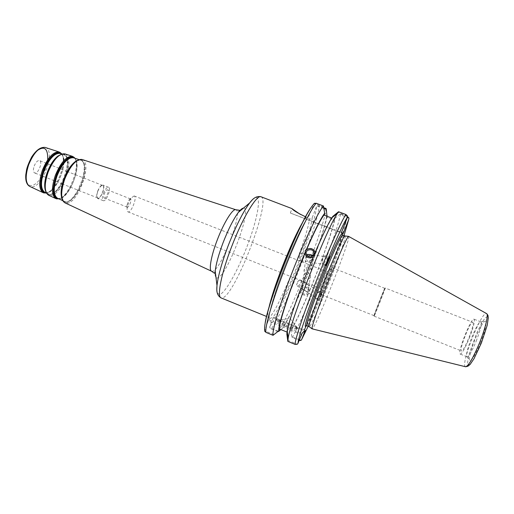 <?xml version="1.0" encoding="UTF-8"?>
<svg xmlns="http://www.w3.org/2000/svg" width="514" height="514" viewBox="0 0 514 514"><rect width="100%" height="100%" fill="white"/><g stroke="black" fill="none" stroke-linecap="round" stroke-linejoin="round"><path stroke-width="0.39" stroke-dasharray="2.57 1.93" d="M327 271.694L326.75 271.99C325.587 273.692 320.775 285.868 320.466 287.904L320.46 288.303C320.909 288.894 327.752 271.572 327.02 271.7L327 271.694M332.172 267.73L331.793 268.192C329.982 270.884 322.066 290.924 321.552 294.124L321.533 294.734C322.207 295.627 333.297 267.543 332.198 267.736L332.172 267.73M384.8 288.341L384.793 288.328C384.652 287.647 373.44 316.046 374.006 315.641L384.8 288.341M130.46 198.912L128.988 199.927L126.836 205.375L127.343 207.168C129.02 207.727 132.233 199.381 130.517 198.931L130.46 198.912M134.135 195.924L131.308 197.871C129.072 201.07 127.678 204.598 127.125 208.459C126.952 210.387 127.228 211.524 127.954 211.858C131.051 213.49 137.611 196.881 134.231 195.956L134.135 195.924M311.131 272.163C310.09 274.103 308.496 274.804 306.35 274.264L304.159 271.578C303.048 266.869 310.565 266.348 311.311 270.3L311.131 272.163M310.353 277.509L310.552 275.549L308.387 272.825C305.175 272.433 303.556 273.756 303.549 276.789C305.554 279.95 307.822 280.188 310.353 277.509M104.387 198.076C106.212 198.7 109.405 190.392 107.535 189.878C105.781 188.946 102.389 197.53 104.303 198.051L104.387 198.076M343.166 233.619L290.326 213.021L341.469 232.392M323.82 207.084L314.195 203.441L309.12 215.578L308.214 216.735L305.547 216.786M300.375 214.409L309.396 218.913C310.707 219.234 311.657 218.778 312.255 217.544L316.386 206.93L317.106 205.953L319.213 205.934C317.954 225.293 285.302 308.965 271.276 328.973L269.715 327.63L269.85 326.441L273.075 318.153L304.481 330.965M34.207 165.996C35.858 162.122 37.618 160.323 39.501 160.586C43.137 161.698 38.036 174.612 34.624 172.942C33.159 171.991 33.018 169.671 34.207 165.996M305.239 330.245L273.319 317.234L272.883 317.472C270.949 317.819 269.709 318.494 269.182 319.49L268.706 319.753L301.994 333.348M301.467 334.511L268.141 320.884L268.706 319.753M268.141 320.884L264.633 330.798L274.065 334.678M273.319 317.234L273.075 318.153M97.885 191.15C99.536 187.212 101.149 185.316 102.723 185.458C105.717 186.312 100.545 199.413 97.769 197.993C96.593 197.145 96.632 194.864 97.885 191.15M97.711 191.112C99.485 186.89 101.207 184.86 102.89 185.008C106.102 185.927 100.564 199.952 97.589 198.436C96.33 197.53 96.375 195.089 97.711 191.112M103.423 193.367C105.197 189.146 106.906 187.102 108.563 187.237C111.705 188.13 106.16 202.175 103.25 200.678C102.023 199.785 102.08 197.35 103.423 193.367M307.97 256.377C305.914 258.06 305.059 259.576 305.406 260.939L306.466 261.716L309.556 262.185C311.105 262.288 312.204 261.665 312.846 260.322L313.065 258.208L312.281 256.325M313.277 255.387L313.283 257.328C312.171 259.435 310.392 260.874 307.957 261.639L305.695 258.478L306.697 255.143M305.072 252.29L305.098 254.237C306.055 259.589 315.178 258.928 315.095 253.511M313.668 255.985L313.309 256.846M300.979 260.894L301.024 260.9C304.018 261.343 304.988 253.441 301.943 253.376C298.994 252.952 297.998 260.733 300.979 260.894M324.347 264.408L324.385 264.414C327.347 264.851 328.35 256.749 325.336 256.698C322.419 256.28 321.391 264.26 324.347 264.408M327.784 259.994C327.72 257.508 326.943 256.107 325.439 255.799C321.809 255.278 320.588 265.237 324.27 265.314L326.217 264.395M315.223 252.74C323.043 234.57 328.684 223.05 332.14 218.193L331.716 218.032M332.841 216.388L332.14 218.193M308.503 290.237C307.835 291.573 306.749 291.804 305.245 290.93L303.433 289.793L302.206 288.187C302.2 285.392 303.755 284.036 306.871 284.113L308.728 288.142L308.503 290.237M308.214 292.228L308.394 290.436C307.738 286.279 300.741 287.532 301.808 291.611C303.678 294.773 305.817 294.978 308.214 292.228M305.573 283.092C303.363 282.308 302.322 283.342 302.438 286.214L304.327 290.153C306.37 290.436 307.873 289.678 308.843 287.891L309.017 286.144L308.072 284.679L305.573 283.092M320.209 292.363L320.055 292.254C318.217 291.02 314.51 297.041 316.515 298.004C318.23 299.193 321.873 293.642 320.209 292.363M301.056 289.369C304.237 285.79 307.006 286.099 309.377 290.288C310.597 295.46 301.795 297.034 300.838 291.811L301.056 289.369M300.966 290.147L300.831 291.913C302.399 295.28 304.828 296.025 308.104 294.143L309.357 291.444L309.357 290.391C307.854 286.851 305.425 286.067 302.065 288.046L300.966 290.147M326.795 216.156L326.435 217.075L334.248 220.05L334.922 218.328C333.29 228.936 321.34 262.763 309.357 291.444M334.922 218.328L339.561 214.473L347.335 217.422M342.665 233.427L347.515 216.67L340.48 213.997L339.561 214.473M340.48 213.997C337.531 232.81 304.641 316.785 292.151 337.537L299.052 340.371L304.352 329.879M299.392 339.805L291.766 336.67L292.151 337.537M291.766 336.67L290.969 330.759L291.631 329.063L283.946 325.921L283.285 327.617L280.888 329.583M308.034 294.606C300.979 311.304 295.293 323.357 290.969 330.759M334.248 220.05C332.597 230.465 321.038 263.194 309.428 290.975M326.435 217.075C325.105 227.593 313.739 260.335 302.065 288.046M326.981 216.227C325.214 227.792 313.739 260.662 302.014 288.515M300.844 280.098C302.444 281.331 298.756 286.973 297.105 285.823L296.61 284.448L299.206 280.233L300.844 280.098M320.697 295.075C319.265 297.863 317.736 299.064 316.104 298.679C313.63 297.49 318.205 290.057 320.473 291.586C321.276 292.17 321.353 293.333 320.697 295.075M320.852 295.171L322.111 292.62C322.419 292.736 319.194 300.979 319.027 300.517L320.852 295.171M385.204 288.033L385.172 288.219C384.838 289.98 375.169 314.465 374.211 315.981L374.089 316.142C373.505 316.553 385.05 287.32 385.198 288.02L472.771 322.304C470.438 320.736 458.674 350.503 461.456 350.959C463.634 352.79 475.456 323.049 472.829 322.336L472.771 322.304M345.029 235.977C347.946 237.166 312.139 327.816 309.203 326.686M317.106 205.953L324.026 208.575M323.904 207.714L319.213 205.934M287.679 340.274L297.304 344.232M286.992 332.083L287.544 332.307L286.851 334.087M347.509 216.066L337.698 212.346M480.429 343.044C485.306 330.296 487.002 323.017 485.512 321.205C481.817 319.432 466.095 359.235 470.008 360.468C472.083 360.372 475.559 354.564 480.429 343.044M348.723 236.382C351.28 237.821 315.024 329.615 312.171 328.921M278.35 331.17L269.715 327.63M271.276 328.973L277.778 331.639M326.094 208.543L325.979 209.423C323.37 230.176 291.335 311.805 278.029 331.742M297.375 328.247C296.655 329.545 277.958 322.175 277.746 320.518L277.804 320.28C278.691 319.207 294.83 325.368 297.092 327.636L297.375 328.247M297.047 329.069L297.086 328.844C296.655 326.93 276.166 319.11 277.425 321.34C277.631 323.01 296.327 330.38 297.047 329.069M308.104 294.143C301.307 310.218 295.82 321.854 291.631 329.063M300.735 291.2C293.892 307.224 288.296 318.796 283.946 325.921M287.544 332.307C286.857 327.264 299.707 289.427 313.579 256.614M300.677 291.669C293.578 308.316 287.776 320.299 283.285 327.617M469.198 338.475C473.49 327.322 475.103 320.897 474.024 319.188C471.165 317.318 456.869 353.497 460.242 354.082C461.983 353.78 464.971 348.576 469.198 338.475M476.176 341.232C480.468 330.059 482.023 323.602 480.847 321.854L480.802 321.841C477.654 320.222 463.596 355.81 467.001 356.78L467.04 356.8C468.877 356.53 471.923 351.338 476.176 341.232M308.798 220.448L309.396 218.913C307.931 238.207 273.846 320.524 268.456 317.234L266.56 316.457M305.509 218.617L306.132 217.011L302.984 221.707M261.061 196.791C271.829 199.875 234.821 296.064 222.26 297.966L221.116 297.914M268.751 308.374C267.588 313.861 267.486 316.817 268.456 317.234L269.066 316.373L270.923 307.256L277.072 287.255C286.626 258.972 302.791 223.564 308.214 216.735M217.364 293.186L219.587 294.528C225.53 293.141 239.087 268.295 248.455 242.775C257.925 217.229 261.684 194.845 255.092 197.684M243.456 208.131C253.293 206.975 226.449 277.997 217.146 277.997C215.443 278.145 214.801 275.864 215.218 271.141M211.627 271.251L212.231 271.341C220.384 271.803 243.597 211.55 235.907 209.776M82.15 159.507C93.33 162.475 77.023 206.05 65.869 203.133L65.021 202.876M26.574 181.59C27.332 183.774 28.54 185.053 30.191 185.425C36.443 187.186 46.62 172.055 47.718 159.764M45.258 147.447C56.572 150.499 41.923 189.929 30.692 186.743L29.844 186.466M44.12 193.001C55.416 196.104 70.701 154.765 59.226 152.015M53 161.621C61.211 149.792 69.364 153.5 67.411 166.922C65.811 180.067 55.473 195.802 49.087 194.395C45.598 193.386 44.3 189.062 45.181 181.41M45.103 189.428C45.643 191.638 46.601 193.084 47.956 193.759L48.856 194.054C59.605 197.023 74.389 157.104 63.46 154.508C62.008 154.071 60.324 154.47 58.416 155.716M45.277 192.621C48.31 193.013 51.631 190.822 55.261 186.036C59.695 179.733 62.451 172.768 63.518 165.135C64.128 158.518 63.029 154.624 60.222 153.448C70.983 156.32 56.354 195.558 45.669 192.57L44.872 192.32M44.84 186.91C45.123 191.619 46.549 194.273 49.126 194.877C55.139 196.162 64.803 182.541 67.353 169.607C70.155 156.545 64.526 149.426 56.521 157.368M61.667 153.924C63.44 156.134 64.051 159.796 63.492 164.898L63.518 165.135C64.115 159.436 63.293 155.633 61.031 153.712M61.802 153.93C63.511 156.545 64.077 160.201 63.492 164.898C62.406 172.672 59.605 179.772 55.082 186.19C52.004 190.296 49.055 192.551 46.247 192.962M74.864 158.241C76.502 160.317 77.106 163.754 76.67 168.547L76.689 168.804C77.164 162.533 76.091 158.858 73.463 157.779C84.193 160.625 68.966 201.347 58.3 198.455L58.223 198.43C60.819 198.802 63.871 196.778 67.392 192.358C72.493 185.297 75.597 177.452 76.689 168.804C77.171 163.42 76.355 159.835 74.247 158.036M57.902 198.5C60.729 198.86 63.89 196.811 67.392 192.358L67.193 192.525C64.237 196.329 61.449 198.43 58.834 198.822M61.564 197.376L64.237 201.34L65.13 201.636C75.841 204.476 91.396 162.63 80.531 160.092L75.866 161.165M75.018 158.293C76.567 160.702 77.119 164.127 76.67 168.547C75.552 177.349 72.397 185.342 67.193 192.525C64.43 196.117 61.693 198.237 58.981 198.892M71.028 166.157C79.432 155.029 86.59 160.066 84.084 173.905C81.906 187.507 71.575 203.248 65.362 201.976C62.207 201.167 60.903 197.312 61.449 190.418M61.307 195.314C61.674 199.573 63.042 201.957 65.406 202.458C71.292 203.634 81 189.788 83.968 176.43C87.174 162.964 82.259 155.016 74.286 162.482M62.425 184.822C57.934 192.287 53.655 195.866 49.588 195.551L48.734 195.281M65.072 153.924C68.921 155.922 69.872 161.582 67.919 170.918M67.893 171.014L62.477 184.732M56.739 198.879C68.009 201.886 83.891 159.051 72.461 156.34M312.255 217.544C310.906 234.365 283.638 303.536 272.883 317.472M269.182 319.49C267.89 315.988 273.756 295.004 283.355 270.011C292.935 245.03 304.14 221.566 309.12 215.578M313.45 204.463L310.09 208.954M265.224 322.535C264.601 325.998 264.447 328.33 264.768 329.551M269.85 326.441C283.503 307.5 315.564 225.331 316.386 206.93M342.703 235.078C346.102 235.264 312.152 321.912 307.269 325.587L306.89 325.754M306.729 325.034C313.424 315.32 340.345 247.17 342.093 235.496M344.014 235.579C335.809 260.386 319.149 302.566 308.188 326.287M306.755 324.713C317.915 300.382 333.888 259.885 342.195 234.859M465.665 366.771L465.17 366.495C460.949 362.711 481.92 310.572 486.495 313.54L486.655 313.636M467.913 365.152L470.194 364.246C472.617 361.156 475.476 356.118 478.765 349.134C481.997 341.547 484.631 334.293 486.662 327.373C488.069 321.443 488.377 317.793 487.593 316.418L485.087 317.999C482.633 321.385 479.858 326.396 476.774 333.033L469.276 353.574C467.804 359.434 467.348 363.295 467.913 365.152M320.466 287.904L321.552 294.124M326.75 271.99L331.793 268.192M321.533 294.734L374.006 315.641M332.198 267.736L384.793 288.328M126.836 205.375L127.125 208.459M128.988 199.927L131.308 197.871M127.954 211.858L320.46 288.303M134.231 195.956L327.02 271.7M130.517 198.931L107.535 189.878M127.273 207.148L104.303 198.051M290.326 213.021L291.997 208.71M46.324 192.994L47.956 193.759C45.386 192.384 44.442 188.387 45.129 181.776M53.212 161.325C57.227 156.025 60.646 153.75 63.46 154.508L61.744 153.943M44.872 192.313L45.598 192.551C48.387 192.956 51.606 190.79 55.261 186.036L55.082 186.19C52.184 190.096 49.273 192.384 46.35 193.046M62.676 200.614L64.237 201.34C61.956 200.171 61.018 196.637 61.417 190.745M78.893 159.558L80.531 160.092C78.064 159.391 74.96 161.325 71.228 165.9M102.723 185.458L67.559 171.625M67.533 171.612L39.501 160.586M97.769 197.993L62.65 184.057M62.618 184.051L45.971 177.446M45.952 177.439L34.624 172.942M108.563 187.237L102.89 185.008M103.25 200.678L97.589 198.436M311.311 270.3L313.065 258.208M304.159 271.578L305.406 260.939M313.431 255.67L313.534 254.97M305.695 258.478L306.222 254M301.024 260.9L306.466 261.716M301.943 253.376L309.145 254.404M309.556 262.185L324.385 264.414M312.345 254.854L325.336 256.698M324.27 265.314L325.992 265.577M325.439 255.799L329.513 256.37M302.206 288.187L301.808 291.611M308.728 288.142L308.394 290.436M303.543 276.789L302.438 286.214M310.552 275.549L309.017 286.144M305.245 290.93L316.515 298.004M307.783 284.48L320.055 292.254M299.206 280.233L297.362 281.935L296.61 284.448M297.105 285.823L303.433 289.793M300.696 279.995L305.926 283.304M316.104 298.679L319.027 300.517M320.473 291.586L322.111 292.62M374.115 315.48L374.211 315.981M384.768 288.521L385.172 288.219M374.089 316.142L461.456 350.959M342.234 235.341L338.334 248.474L328.279 275.986L313.797 310.906L306.633 325.523M348.948 218.097C345.594 236.935 313.116 319.31 301.191 340.242M297.092 327.636L289.87 318.365L277.804 320.28M277.746 320.518L277.425 321.34M297.407 328.022L297.086 328.844M327.026 215.938L325.979 209.423M480.847 321.854L474.024 319.188M467.04 356.8L460.242 354.082M467.001 356.78L470.008 360.468M480.802 321.841L485.512 321.205"/><path stroke-width="0.77" d="M305.547 216.786C297.529 212.957 293.012 210.265 291.997 208.71L300.375 214.409M312.281 256.325L310.797 254.957L307.97 256.377M306.697 255.143L309.145 254.404L313.277 255.387M313.662 254.693L313.874 252.644C313.097 247.902 304.975 249.341 306.222 254C308.4 257.61 310.88 257.842 313.662 254.693M315.095 253.511L315.005 252.477C314.337 247.915 306.935 247.131 305.342 251.442L305.072 252.29M313.309 256.846C309.531 258.818 306.8 257.906 305.11 254.096L305.464 250.395L306.62 249.014L306.543 249.656C310.424 247.504 313.251 248.397 315.031 252.335L313.668 255.985C301.075 285.803 288.752 320.954 287.165 330.99L288.193 337.994C290.461 320.89 327.386 227.4 337.422 213.368L338.546 211.723L345.935 214.518C341.617 220.532 328.69 249.296 316.226 281.164C303.742 313.045 294.85 340.017 295.081 344.38L297.304 344.232L298.049 343.23L301.994 333.348L305.239 330.245L301.679 339.484L300.966 340.448L299.154 340.409M326.217 264.395L327.2 262.802L327.784 259.994M327.392 262.827L326.017 265.577C325.401 265.976 329.069 256.306 329.513 256.37L327.392 262.827M306.62 249.014C314.902 229.989 320.916 218.077 324.662 213.278L323.454 206.005C318.307 211.665 304.757 240.019 292.415 271.739C280.046 303.472 271.964 330.618 273.037 335.308L265.963 332.397C264.614 327.598 272.439 300.394 284.769 268.713C297.073 237.038 310.822 208.819 316.232 203.268L314.195 203.441M305.072 252.631C290.577 286.568 277.586 325.831 278.819 330.791L273.037 335.308M306.543 249.656C314.484 231.409 320.293 219.889 323.961 215.077L324.662 213.278M331.716 218.032L323.961 215.077M315.204 252.361C322.606 235.136 328.163 223.609 331.883 217.782L332.841 216.388L338.546 211.723M324.026 208.575L326.3 209.442L326.981 216.227M327.11 215.353L326.795 216.156M347.335 217.422L348.935 218.026L348.8 219.24L343.166 233.619L341.469 232.392L347.374 217.332L347.509 216.066L345.935 214.518M309.203 326.686L309.075 326.589C308.137 325.728 314.684 306.093 323.839 282.796C333.625 257.752 343.558 235.823 344.875 235.965L345.029 235.977M326.3 209.442L326.094 208.543L323.904 207.714M264.633 330.798L265.963 332.397M287.165 330.99L286.851 334.087L287.84 341.405L288.193 337.994M278.819 330.791L279.507 329.018L286.992 332.083M295.081 344.38L287.84 341.405M347.528 216.677L348.935 218.026M327.296 284.223C337.306 258.632 347.342 236.222 348.563 236.356L486.495 313.54C488.801 314.022 485.499 328.228 479.44 343.076C472.951 358.451 468.299 366.341 465.485 366.733L312.043 328.832C311.169 328.022 317.941 308.027 327.296 284.223M304.481 330.965L304.943 331.151M280.888 329.583L278.742 331.331L278.35 331.17M300.966 340.448L299.392 339.805M316.232 203.268L323.454 206.005M277.778 331.639L278.742 331.331M279.507 329.018C278.479 323.839 291.04 285.964 305.001 253.267M266.56 316.457L221.116 297.914C216.709 296.951 221.155 273.673 231.621 246.714C242.659 217.705 256.955 194.151 261.061 196.791L291.958 208.594M302.984 221.707C297.066 231.833 290.185 246.855 282.34 266.779C275.536 284.473 271.007 298.338 268.751 308.374M255.092 197.684C253.646 198.327 251.821 200.087 249.631 202.959C242.929 212.115 235.836 226.224 228.344 245.281C221.926 262.262 218.142 275.703 216.985 285.598C216.625 289.202 216.747 291.727 217.364 293.186M221.116 297.914C218.097 296.199 216.677 293.16 216.85 288.791L216.985 285.598L215.218 271.141C216.021 263.933 218.681 254.34 223.198 242.377C228.467 228.961 233.549 218.938 238.457 212.308C240.571 209.583 242.235 208.189 243.456 208.131M235.907 209.776L235.83 209.751C232.791 208.324 223.841 222.588 217.319 239.8C211.113 255.811 208.607 270.171 211.55 271.212L211.627 271.251M65.021 202.876L64.918 202.824C60.652 199.586 60.601 191.645 64.77 178.988C70.431 165.592 76.188 159.083 82.041 159.475L82.15 159.507M47.718 159.764C48.033 148.013 44.165 145.231 36.121 151.412C29.035 158.325 23.978 174.407 26.574 181.59M29.844 186.466L29.741 186.421C25.385 183.267 25.045 175.994 28.713 164.615C33.821 152.607 39.295 146.875 45.148 147.415L45.258 147.447M46.35 193.046L43.163 192.679L29.741 186.421C26.689 184.648 25.372 180.767 25.79 174.779L26.606 169.639C27.332 166.42 29.047 162.18 31.746 156.918C36.231 150.075 40.702 146.908 45.148 147.415L59.226 152.015C53.36 151.527 47.763 157.554 42.45 170.089C38.589 181.956 38.826 189.486 43.163 192.679L44.12 193.001M45.181 181.41L47.603 172.094L53 161.621M58.416 155.716C54.086 158.813 50.404 164.242 47.378 171.997C44.891 178.988 44.133 184.802 45.103 189.428M44.872 192.32L44.776 192.275C40.645 189.223 40.433 182.033 44.12 170.693C49.203 158.717 54.535 152.96 60.119 153.416L61.744 153.943M56.521 157.368C52.968 160.953 49.999 165.874 47.616 172.126C45.63 177.6 44.705 182.528 44.84 186.91M61.031 153.712C56.913 150.12 48.001 158.53 43.703 170.539C39.745 183.003 40.272 190.366 45.277 192.621M46.247 192.962L44.904 192.904C39.796 190.617 39.257 183.112 43.285 170.397C47.95 157.323 57.825 148.777 61.667 153.924M62.676 200.614L57.401 198.16C53.302 195.076 53.186 187.642 57.06 175.852C62.335 163.375 67.771 157.342 73.367 157.747L78.893 159.558M74.247 158.036C70.167 154.399 61.121 163.221 56.636 175.698C52.492 188.657 52.91 196.258 57.902 198.5M75.866 161.165C71.324 164.339 67.392 170.166 64.07 178.647C61.333 186.319 60.498 192.564 61.564 197.376M58.834 198.822L57.529 198.789C52.434 196.509 52.004 188.767 56.232 175.557C61.089 161.994 71.08 153.031 74.864 158.241M61.449 190.418L64.295 178.75L71.028 166.157M74.286 162.482C70.373 166.234 67.051 171.67 64.321 178.782C62.04 185.066 61.037 190.578 61.307 195.314M48.734 195.281L48.631 195.23C44.307 192.024 44.114 184.391 48.053 172.325C53.456 159.571 59.097 153.423 64.963 153.892L65.072 153.924M58.981 198.892L55.782 198.565L48.631 195.23C44.943 192.859 43.96 187.334 45.688 178.666C46.53 174.342 48.483 169.414 51.548 163.882C55.936 156.995 60.896 153.191 64.963 153.892L72.461 156.34C66.602 155.909 60.909 162.212 55.39 175.248C51.349 187.571 51.484 195.346 55.782 198.565L56.739 198.879M310.09 208.954C297.818 226.706 268.398 301.191 265.224 322.535M309.158 326.679L306.89 325.754C305.438 325.895 311.959 305.926 321.417 281.839C331.511 255.985 341.726 233.767 342.703 235.078L342.234 235.341M342.093 235.496C343.68 227.381 334.28 246.206 322.683 275.215C311.066 304.198 302.907 329.307 305.83 326.197L306.729 325.034M298.049 343.23C297.857 339.137 306.569 312.962 318.693 282C330.804 251.05 343.301 223.089 347.374 217.332M348.8 219.24L344.014 235.579M308.188 326.287L301.679 339.484M304.352 329.879L306.755 324.713M342.195 234.859L342.665 233.427M215.218 271.141L214.544 273.352L211.55 271.212L64.918 202.824C61.269 200.441 60.369 194.748 62.239 185.747C63.273 181.031 65.201 176.051 68.015 170.802C72.628 163.144 77.832 158.807 82.041 159.475L235.83 209.751L239.479 210.232L238.457 212.308L249.631 202.959L251.706 200.537C254.565 197.228 257.681 195.982 261.061 196.791M45.129 181.776C46.26 174.336 48.952 167.519 53.212 161.325M44.872 192.313L46.324 192.994M61.417 190.745C62.547 181.622 65.818 173.34 71.228 165.9M59.226 152.015L61.802 153.93M72.461 156.34L75.018 158.293M313.534 254.97L313.874 252.644M344.99 235.958L342.703 235.078M265.006 331.678C262.615 326.21 270.46 300.099 282.507 268.597C294.805 237.147 308.021 209.288 314.562 203.236M486.655 313.636C487.76 314.876 488.223 315.686 488.043 316.078L488.3 317.825L487.227 325.246L481.38 342.973L474.043 358.631L470.156 364.394L467.965 366.199L465.665 366.771M309.075 326.589L312.043 328.832M344.875 235.965L348.563 236.356M331.883 217.782L337.422 213.368"/></g></svg>
